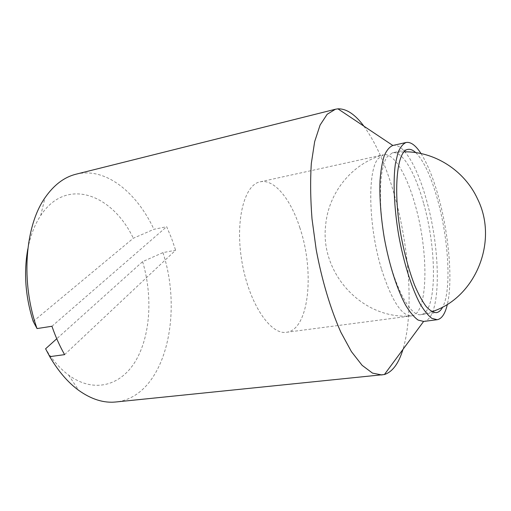 <?xml version="1.0" encoding="UTF-8"?>
<svg xmlns="http://www.w3.org/2000/svg" width="511" height="511" viewBox="0 0 511 511"><rect width="100%" height="100%" fill="white"/><g stroke="black" fill="none" stroke-linecap="round" stroke-linejoin="round"><path stroke-width="0.38" stroke-dasharray="2.56 1.92" d="M423.798 204.004C437.237 251.22 437.033 312.975 420.821 314.674L420.821 314.674C410.563 316.558 395.099 288.715 386.533 248.863C377.885 209.063 378.708 168.17 387.223 156.768L392.499 152.783C402.489 150.458 415.539 173.408 423.798 204.004M415.782 152.623C424.111 161.176 431.52 177.406 438.016 201.321C448.741 240.611 451.545 290.395 442.775 306.919M64.603 354.634L175.624 250.218L162.952 252.619L142.614 261.645L56.747 338.761M33.209 321.432L133.326 238.241L153.939 229.311L166.663 226.712L171.524 238.203L175.624 250.218M51.943 326.261L166.663 226.712M142.614 261.645C152.674 295.569 150.688 334.354 136.252 359.846C121.886 385.185 94.503 394.064 68.602 375.074C60.081 368.731 52.416 359.968 45.594 348.777M421.019 153.556C427.86 164.453 433.884 179.61 439.096 199.028C449.009 235.737 452.887 280.941 447.387 304.262M27.824 248.934C30.411 235.737 34.697 224.61 40.695 215.553C66.468 176.282 112.452 194.314 133.326 238.241M162.952 252.619C183.698 315.862 164.401 396.817 115.876 401.978M363.877 126.153C375.917 142.863 386.029 165.583 394.211 194.295C409.522 247.675 414.051 312.949 402.943 349.441M76.024 174.2C105.477 166.816 136.622 192.193 153.939 229.311M392.908 145.45C403.767 142.908 417.909 168.113 426.832 201.36C441.3 252.485 441.261 319.516 423.696 321.432M381.596 269.438C391.688 300.685 401.697 316.162 411.623 315.881L411.636 315.875C428.333 314.118 428.927 252.581 415.366 205.601C407.043 175.158 393.745 152.374 383.454 154.769L377.993 158.78C367.288 171.179 368.437 226.865 381.596 269.438M299.753 227.452C314.808 271.2 309.27 329.787 286.46 332.284C270.53 335.114 249.208 303.834 242.073 262.52C234.76 221.244 244.194 184.58 260.144 181.839C274.209 178.607 290.65 199.086 299.753 227.452M431.936 311.672L420.821 314.674L436.33 312.643M403.971 151.831L392.499 152.783L407.772 149.429M40.695 215.553L45.006 197.751M68.602 375.074L78.7 390.353M260.144 181.839L383.454 154.769C351.689 163.514 328.401 193.011 325.641 225.255C319.822 273.244 362.414 320.276 411.623 315.881M286.46 332.284L411.636 315.875"/><path stroke-width="0.77" d="M442.775 306.919C440.999 310.362 438.853 312.266 436.33 312.643C433.168 312.508 429.738 310.426 426.046 306.376C422.265 301.203 418.49 294.247 414.721 285.502C409.068 270.887 404.45 253.967 400.867 234.741C392.908 189.594 396.97 150.924 407.772 149.429C410.276 148.925 412.945 149.991 415.782 152.623M56.747 338.761L45.594 348.777L49.759 356.646L64.603 354.634C59.691 345.966 55.469 336.506 51.943 326.261L37.041 328.573L33.209 321.432C25.371 296.661 23.576 272.491 27.824 248.934M447.387 304.262C445.19 313.735 441.785 318.883 437.173 319.714L431.884 318.353C428.046 315.491 424.047 310.535 419.889 303.483C411.572 287.77 403.626 262.488 398.676 235.124C394.045 207.709 392.933 181.233 395.418 163.622L397.999 152.648C400.279 147.174 403 143.789 406.168 142.486C410.787 141.707 415.743 145.392 421.019 153.556M402.943 349.441C398.701 363.506 392.518 371.874 384.406 374.537L115.876 401.978C103.771 403.236 91.38 399.366 78.7 390.353C67.957 382.477 58.305 371.242 49.759 356.646M381.973 374.997L372.468 373.094L362.127 365.333L351.415 351.613L340.863 332.227C330.636 309.385 321.943 280.482 316.181 249.56L312.01 218.88C310.445 198.798 310.222 180.313 311.327 163.418L314.667 141.604L320.09 125.061L327.181 114.253L335.478 109.233L337.918 108.837C346.458 108.588 355.113 114.362 363.877 126.153M37.041 328.573C20.549 282.442 24.911 226.188 45.006 197.751C53.866 184.976 64.207 177.119 76.024 174.2L335.478 109.233M437.173 319.714L423.613 321.445L418.1 320.071C414.114 317.222 409.988 312.31 405.715 305.322C397.188 289.756 389.139 264.743 384.234 237.653C380.842 216.862 379.43 198.019 379.986 181.118C380.727 170.866 382.145 162.409 384.24 155.753C386.655 150.26 389.523 146.836 392.831 145.469L406.168 142.486M392.831 145.469L337.918 108.837M423.613 321.445L384.406 374.537M431.936 311.672C474.796 298.232 498.928 242.016 477.638 199.118C464.397 170.067 434.011 151.23 403.971 151.831"/></g></svg>
